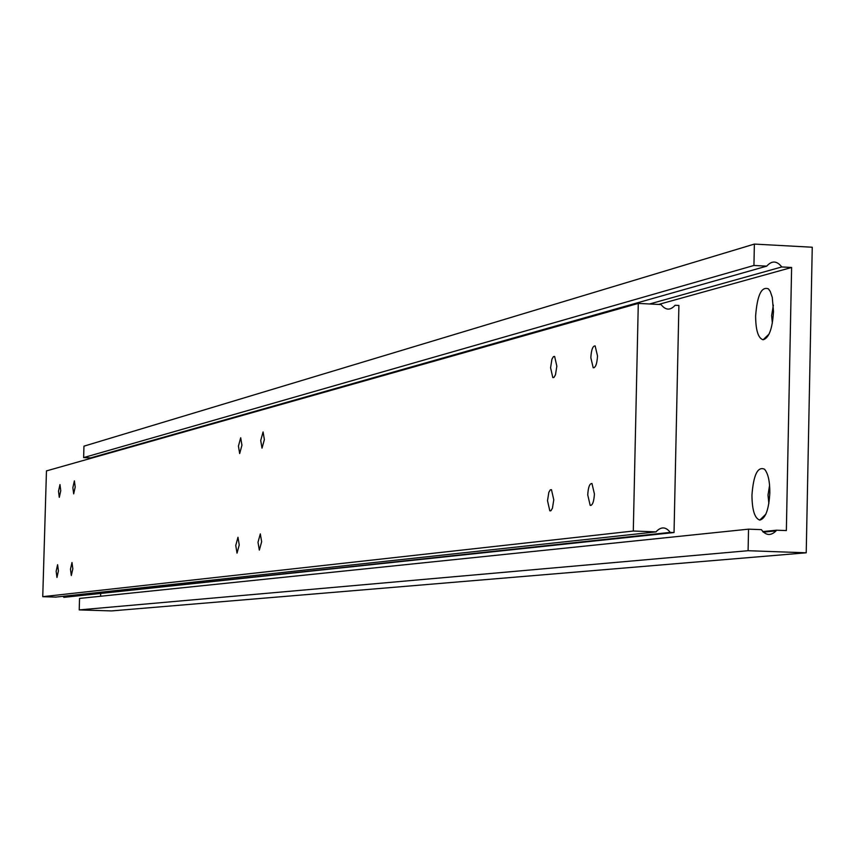 <?xml version="1.0" encoding="UTF-8"?>
<svg xmlns="http://www.w3.org/2000/svg" width="855" height="855" viewBox="0 0 855 855"><rect width="100%" height="100%" fill="white"/><g stroke="black" fill="none" stroke-linecap="round" stroke-linejoin="round"><path stroke-width="1.28" d="M56.152 571.247L56.964 577.467L58.407 570.916L57.606 564.695L56.152 571.247M70.484 569.184L71.318 575.533L72.825 568.853L71.991 562.505L70.484 569.184M235.756 545.458L237.027 553.132L239.24 544.956L237.968 537.282L235.756 545.458M590.826 357.668L593.188 367.725C595.561 367.81 597.004 363.899 597.517 355.99L595.155 345.922C592.772 345.858 591.329 349.77 590.826 357.668M550.577 367.768L552.79 377.547L553.987 377.354L555.483 374.789L556.84 366.197L554.628 356.417L553.431 356.61L551.935 359.175L550.577 367.768M260.722 440.507L262.015 448.159L264.377 439.588L263.073 431.946L260.722 440.507M238.438 446.096L239.678 453.577L241.933 445.22L240.693 437.749L238.438 446.096M58.503 491.262L59.294 497.354L60.758 490.695L59.978 484.593L58.503 491.262M257.996 542.262L259.332 550.118L261.651 541.739L260.315 533.894L257.996 542.262M547.51 500.699L549.808 510.82L550.983 510.659L552.448 508.201L553.773 499.801L551.475 489.68L550.299 489.84L548.835 492.309L547.51 500.699M587.738 494.927L590.174 505.358C592.515 505.519 593.926 501.725 594.417 493.966L591.97 483.535C589.629 483.385 588.219 487.179 587.738 494.927M72.857 487.649L73.68 493.859L75.208 487.061L74.385 480.863L72.857 487.649M678.902 305.459L674.039 532.537L670.235 532.398C665.96 526.808 661.364 526.466 656.48 531.34L656.138 531.874L633.298 531.03L638.29 303.407L661.065 304.562C665.628 310.365 670.32 310.6 675.119 305.267L678.902 305.459M670.235 532.398L63.858 597.356L674.039 532.537M63.858 597.356L63.099 596.309M633.298 531.03L42.75 596.683L55.799 597.1L656.138 531.874M42.75 596.683L46.459 470.902L638.29 303.407M773.358 305.182L771.638 315.495L772.354 323.147M755.617 315.976C755.724 330.34 758.225 338.27 763.109 339.766C768.998 338.088 772.46 328.662 773.497 311.477L772.268 297.369L770.312 291.576L768.41 288.862C761.484 286.211 757.22 295.253 755.617 315.976M769.596 485.255L768.004 495.088L768.869 503.467M751.951 495.163C752.101 510.072 754.698 518.387 759.764 520.096C765.503 518.675 768.859 509.601 769.831 492.886C769.863 481.194 768.068 473.296 764.466 469.181C757.648 466.264 753.479 474.92 751.951 495.163M786.354 530.57L791.612 267.476L781.769 266.952C776.874 260.69 771.862 260.422 766.711 266.151L753.939 265.467L754.377 244.081L812.25 247.234L806.222 552.8L748.093 550.706L748.542 529.16L761.367 529.64C765.909 535.625 770.804 536.032 776.041 530.891L776.479 530.207L786.354 530.57M658.628 304.433L791.612 267.476M100.601 596.245L100.676 593.733M748.093 550.706L79.216 609.904L111.471 610.919L806.222 552.8M79.216 609.904L79.547 598.425L748.542 529.16M762.703 531.596L776.479 530.207M649.597 303.985L781.769 266.952M97.523 456.452L96.957 456.121M753.939 265.467L83.63 457.596L90.726 457.885L766.711 266.151M83.63 457.596L83.961 446.16L754.377 244.081M594.065 367.768L593.188 367.725M553.602 377.579L552.79 377.547M550.663 510.852L549.808 510.82M591.115 505.391L590.174 505.358M769.083 334.07L763.109 339.766M765.845 514.165L759.764 520.096M763.269 532.173L776.041 530.891M765.653 470.635L764.466 469.181M769.724 290.529L768.41 288.862"/></g></svg>
